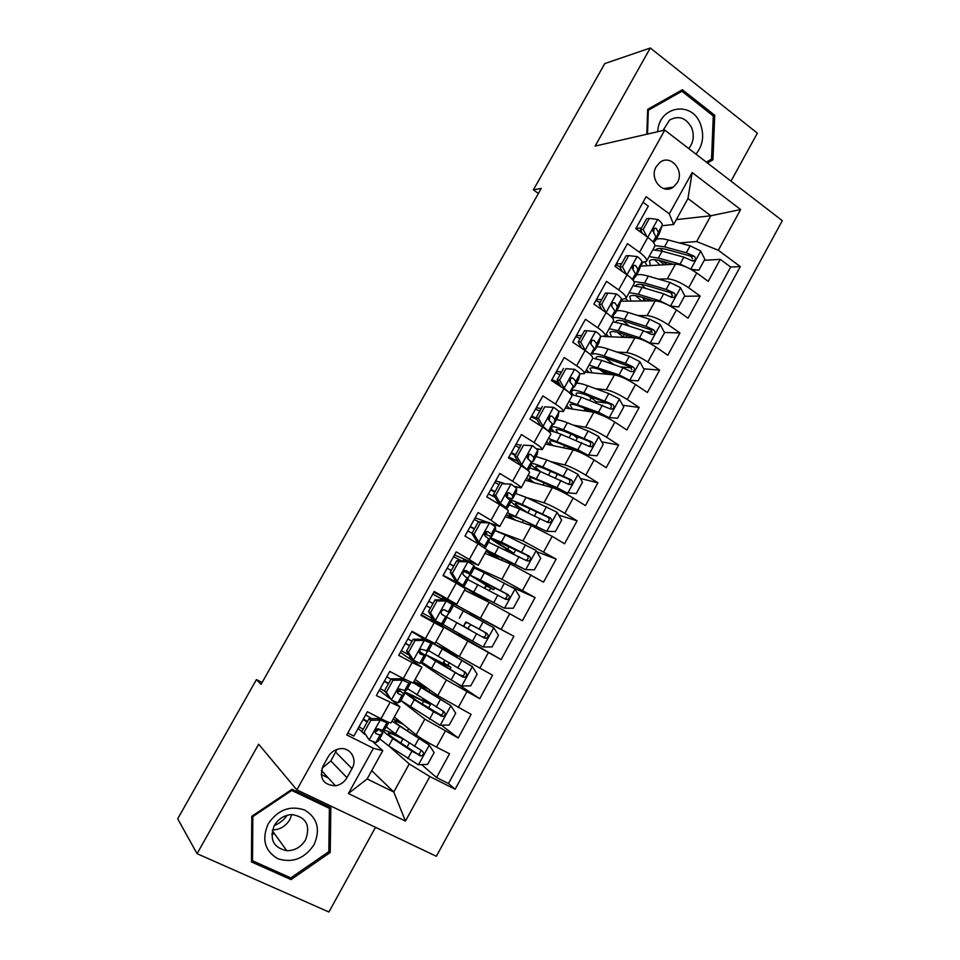 <?xml version="1.0" encoding="UTF-8"?>
<svg xmlns="http://www.w3.org/2000/svg" width="960" height="960" viewBox="0 0 960 960"><rect width="100%" height="100%" fill="white"/><g stroke="black" fill="none" stroke-linecap="round" stroke-linejoin="round"><path stroke-width="1.44" d="M656.232 166.668C648.828 178.668 662.88 195.252 673.344 187.092L677.34 182.616C684.768 170.604 670.536 153.864 659.976 162.372L656.232 166.668M730.992 181.128L757.368 133.164L650.304 48L604.788 63.576L533.376 189.864L538.392 193.464M436.356 856.284L782.316 220.668L664.776 130.104L296.844 789.876L436.356 856.284M296.844 789.876L258.648 744.216L197.076 853.68L328.92 912L375.504 827.316M643.032 202.248L648.3 206.148L635.82 228.612L647.82 237.36L639.516 252.324C645.036 256.452 647.34 259.464 646.452 261.372L641.772 262.416M639.516 252.324L627.468 243.636L614.916 266.244L627.036 274.86L618.684 289.92C624.264 293.964 626.652 296.844 625.86 298.572L621.288 299.328L619.176 306.144L615.264 313.272M618.684 289.92L606.516 281.364L593.88 304.104L606.132 312.576L597.732 327.732C603.36 331.704 605.844 334.464 605.16 335.988L600.624 336.444M597.732 327.732L585.432 319.308L572.712 342.192L585.096 350.532L576.648 365.772C582.348 369.672 584.904 372.288 584.328 373.632L579.72 373.764M576.648 365.772L564.216 357.492L551.424 380.508L563.928 388.704L555.432 404.04C561.192 407.868 563.844 410.352 563.376 411.504L558.528 411.24M555.432 404.04L542.88 395.892L530.004 419.052L542.64 427.116L534.084 442.548C539.916 446.292 542.664 448.644 542.304 449.592L536.904 448.824M534.084 442.548L521.4 434.544L508.464 457.836L521.22 465.756L512.616 481.284C518.52 484.956 521.34 487.164 521.1 487.92L514.56 486.372M512.616 481.284L499.8 473.412L486.78 496.86L499.68 504.636L491.016 520.248L499.764 526.464L490.572 523.38M491.016 520.248L478.068 512.532L464.964 536.112L477.996 543.744L469.284 559.464L478.308 565.248L454.524 554.904M469.284 559.464L456.204 551.88L443.028 575.616L456.18 583.104L447.42 598.908L456.72 604.272L433.8 592.224M447.42 598.908L434.208 591.48L420.936 615.36L434.232 622.692L425.424 638.604L435 643.524L443.7 627.804L434.232 622.692M425.424 638.604L412.068 631.32L398.724 655.344L412.152 662.532L403.284 678.54L413.136 683.028L421.884 667.224M403.284 678.54L389.796 671.412L376.368 695.58L399.96 706.836L392.208 700.428M394.32 717.024L416.136 734.856C420.612 738.252 427.404 742.344 436.512 747.12L449.544 753.78L436.536 777.54L421.596 764.616M400.884 700.596L424.8 719.124L458.196 737.988L441.42 725.208M458.196 737.988L471.12 714.372L437.76 695.604L415.116 679.452M435.792 642.096L459.252 656.58L492.576 675.204L479.724 698.676L456.756 683.352M442.116 599.208L442.548 597.66L513.888 636.276L501.12 659.604L458.616 634.968M513.888 636.276L470.568 613.296M464.532 590.148L489.144 602.34L522.384 620.76L535.08 597.564L511.032 586.68M484.92 553.308L510.324 563.88L543.528 582.156L556.152 559.092L536.808 551.748M505.188 516.672L531.396 525.636L552.204 536.328L564.54 543.768L577.092 520.848L558.708 515.1M525.348 480.24L552.336 487.632C557.604 489.36 564.564 492.828 573.216 498.036L585.432 505.608L597.912 482.832L580.32 478.44M545.388 444.012L573.156 449.844C578.544 451.32 585.528 454.692 594.108 459.972L606.204 467.688L618.6 445.032L601.656 441.816M580.38 437.772L575.856 436.908M565.32 407.988L593.844 412.272C599.352 413.508 606.36 416.796 614.88 422.124L626.844 429.984L639.18 407.46L622.776 405.252M608.316 403.308L595.92 401.64M585.144 372.18L614.424 374.928C620.04 375.924 627.072 379.116 635.52 384.504L647.376 392.496L659.628 370.116L643.692 368.796M631.452 367.788L620.292 366.876M604.008 336.528L634.872 337.8C640.608 338.556 647.664 341.652 656.04 347.112L667.776 355.236L679.956 332.976L664.416 332.46M652.188 332.064L646.416 331.872M620.712 301.176L655.212 300.888C661.056 301.404 668.136 304.416 676.452 309.936L688.056 318.18L700.176 296.064L684.516 296.268M672.156 296.436L669.96 296.472M621.696 263.604L616.2 263.94M601.764 299.532L596.388 299.592M581.7 335.652L576.468 335.436M561.528 371.988L556.428 371.496M541.236 408.54L536.28 407.76M520.836 445.284L516.024 444.228M503.856 483.276L495.636 480.912M486.912 522.06L475.14 517.8M443.7 627.792L421.296 614.712M412.152 662.532L421.896 667.2L400.368 652.38M262.128 682.476L256.416 679.596L261.06 684.36L541.248 188.424L533.376 189.864M346.98 777.672L352.008 768.6C357.972 758.76 349.656 746.28 338.784 748.932C334.176 749.988 330.624 752.64 328.14 756.876L323.052 766.008C319.032 778.428 323.184 785.016 335.52 785.796C340.5 784.896 344.316 782.184 346.98 777.672L330.864 760.956L336.924 749.448M676.32 219.624L710.832 215.772L687.96 198.552L673.62 224.496L669.288 213.876L646.128 196.68L346.74 734.94L373.428 748.308L382.752 750.672L372.972 741.804M669.288 213.876L692.172 172.548L740.64 209.532L718.308 250.26L740.316 266.592L455.136 789.24L429.84 776.568L405.444 821.076L348.396 793.536L373.428 748.308M658.74 279.168L667.356 278.844C673.272 279.216 680.364 282.18 688.632 287.736L700.176 296.064M640.548 266.112L675.42 264.192L667.356 278.844M637.92 315.528L647.088 315.624C652.896 316.236 659.964 319.284 668.304 324.78L679.956 332.976M616.812 352.008L626.712 352.632C632.4 353.472 639.444 356.616 647.856 362.052L659.628 370.116M595.356 388.584L606.204 389.844C611.784 390.924 618.804 394.152 627.276 399.528L639.18 407.46M573.408 425.16L585.588 427.272C591.048 428.604 598.044 431.928 606.588 437.232L618.6 445.032M550.704 461.604L564.84 464.928C570.18 466.512 577.164 469.92 585.768 475.164L597.912 482.832M526.68 497.604L543.972 502.8C549.192 504.636 556.152 508.14 564.828 513.324L577.092 520.848M495.012 530.52L522.984 540.912L556.152 559.092M484.524 521.988L484.884 521.328M474.612 567.048L501.864 579.24L535.08 597.564M462.972 560.832L463.956 559.068M442.548 597.66L442.896 597.024M430.2 619.908L430.512 619.356L467.82 641.04L459.252 656.58M421.344 663.096L446.376 679.968L437.76 695.604M408.948 658.224L409.968 656.376M389.4 698.208L379.32 690.264M387.564 696.768L387.972 696.048M436.536 777.54L448.476 783.528L730.68 267.048L720.276 259.356L704.268 260.28M675.42 264.192C681.384 264.468 688.488 267.396 696.732 272.976L708.228 281.352L720.276 259.356M501.12 659.604L467.82 641.04M479.724 698.676L446.376 679.968M347.808 733.02L353.868 736.068L367.392 711.744L381.012 718.716C387.324 721.908 390.708 723.252 391.152 722.76L399.936 706.896M673.62 224.496L662.124 225.708M641.532 227.892L635.892 228.492M364.788 734.4L358.14 728.376M382.752 750.672L367.128 778.956L393.78 792.012L409.224 763.944L429.84 776.568M371.712 770.652L393.78 792.012L405.444 821.076M389.112 746.148L409.224 763.944M197.076 853.68L177.684 818.82L256.416 679.596M650.304 48L595.14 146.076L664.776 130.104M679.32 242.952L696.66 241.536L710.832 215.772L740.64 209.532M459.324 633.684L458.52 635.136L430.512 619.356M430.836 619.536L431.64 618.096M538.932 424.656L539.436 423.744M448.476 783.528L455.136 789.24M383.748 730.32L384.324 729.264M693.708 260.892L692.688 260.952M404.784 692.304L406.032 690.06M422.496 700.416L423.264 699.024M425.712 654.516L427.608 651.096M433.152 669.348L421.476 663.084M443.004 663.264L444.648 660.276M449.328 651.792L449.88 650.796M453.108 605.028L453.864 603.648L442.872 597.84M441.612 625.8L442.416 624.348M446.508 616.956L448.992 612.456M469.92 614.472L470.676 613.104L453.864 603.648M463.392 626.316L465.828 621.9M467.808 578.46L469.656 575.136M484.584 572.904L474.672 567.18L470.688 574.476M479.304 597.468L479.82 596.544M484.5 588.06L486.084 585.192M456.72 604.26L465.372 588.636L456.18 583.104M489.012 540.156L490.2 538.02M505.524 549.972L506.232 548.688M478.32 565.224L486.9 549.708L477.996 543.744M510.096 502.08L510.624 501.12M499.8 526.404L508.32 511.02C508.488 510.384 505.608 508.26 499.68 504.636M521.148 487.836L529.596 472.56C529.884 471.732 527.1 469.464 521.22 465.756M542.364 449.484L550.752 434.328C551.148 433.296 548.448 430.896 542.64 427.116M589.932 397.008L588.984 396.048M563.448 411.372L571.776 396.324C572.28 395.1 569.676 392.556 563.928 388.704M603.504 372.42L604.236 371.1M584.424 373.476L592.68 358.548C593.292 357.132 590.772 354.456 585.096 350.532M623.076 336.96L624.456 334.464M605.256 335.82L613.452 321C614.184 319.392 611.736 316.584 606.132 312.576M621.312 301.164L622.344 299.316M642.924 300.996L644.124 298.824M625.98 298.368L634.116 283.668C634.944 281.868 632.58 278.928 627.036 274.86M640.728 266.1L642.804 262.356M662.856 264.888L663.384 263.916M730.68 267.048L740.316 266.592M718.308 250.26L696.66 241.536M646.572 261.144L654.648 246.552C655.584 244.572 653.304 241.5 647.82 237.36M367.128 778.956L348.396 793.536M692.172 172.548L687.96 198.552M322.02 768.24L330.864 760.956M328.272 777.936L321.12 774.48M330.228 852.48L330.84 807.78L291.972 789.3L251.796 816.3L251.448 861.912L291.012 879.612L330.228 852.48L328.824 850.728M707.472 163.008L712.944 159.792L714.732 115.26L682.392 89.724L647.688 109.332L646.812 134.232M289.392 877.272L291.012 879.612M712.92 115.68L714.732 115.26M709.224 160.464L712.944 159.792M370.8 720.288L369.012 718.74L378.612 718.524L380.424 720.06L370.8 720.288L364.104 732.336L369.312 740.112L375.876 742.596L378.6 740.784L382.764 733.32M369.312 740.112L364.104 732.336M363.156 729.3L359.052 726.756M378.612 718.524L382.5 719.472M380.424 720.06L386.904 722.688L388.056 722.028M369.012 718.74L362.34 730.752M388.848 722.34L385.44 728.496L382.716 730.248L377.34 728.832C374.82 730.332 374.424 731.964 376.14 733.74L380.064 735.024L382.848 733.176L378.468 728.808M367.476 721.512L363.348 719.016M363.084 719.484L367.2 722.016M376.92 728.976L377.856 730.38L375.06 732.12M371.736 718.68L365.64 714.888M379.716 738.828L388.752 745.908L418.272 764.736L427.62 764.388L434.124 752.556L429.144 744.96L392.028 721.164M429.144 744.96L402.816 727.884C397.44 724.356 394.752 722.22 394.764 721.452C395.064 720.864 397.848 721.788 403.128 724.224M393.12 719.196L401.268 722.7M403.932 739.44L402.924 738.936L400.716 742.92M399.996 736.848C389.7 731.736 384.132 729.648 383.316 730.584C383.256 731.58 386.436 734.22 392.844 738.516L411.924 751.152L421.056 756C423.828 754.764 424.188 753.072 422.148 750.948L395.424 733.836L386.316 726.912M421.284 750.468L419.052 754.308L417.396 753.876L396.168 739.908C390.816 736.332 388.164 734.136 388.212 733.296C388.956 732.516 393.852 734.388 402.924 738.936M287.184 815.268C283.872 819.972 279.588 823.38 274.296 825.516M268.26 823.704C261.516 839.172 264.684 850.836 277.74 858.684C292.428 863.352 304.5 858.72 313.98 844.8C320.628 829.608 317.568 818.028 304.776 810.06C290.172 805.116 278.004 809.664 268.26 823.704M274.344 825.432C269.184 839.28 273.336 847.716 286.8 850.728C294.852 850.704 301.116 847.08 305.568 839.844C310.752 825.48 306.24 817.056 292.008 814.572C284.424 814.98 278.532 818.604 274.344 825.432M291.792 814.584L289.86 819.552C285.768 826.236 279.984 829.704 272.484 829.956M329.388 808.344L328.812 851.64L290.82 877.908L252.516 860.76L252.852 816.6L291.744 790.464L329.388 808.344L327.54 806.208M251.472 859.164L252.516 860.76M252.372 815.916L252.852 816.6M291.216 789.816L291.744 790.464M695.952 154.128C703.104 145.164 704.52 134.952 700.212 123.48C691.404 100.332 658.728 106.332 657.684 131.736M688.704 148.536C693.576 142.416 694.536 135.444 691.584 127.608C685.98 117.708 678.648 115.188 669.564 120.072L662.964 130.524M677.616 92.424L681.936 91.248L713.268 115.956L711.54 159.096L706.356 162.144M647.496 134.076L648.336 110.244L681.936 91.248M647.652 110.424L648.336 110.244M393.012 680.256L391.152 678.876L400.428 678.756L402.552 680.136L393.012 680.256L386.364 692.244L391.5 700.068L397.896 702.828L400.284 701.676L404.304 694.404M391.5 700.068L384.528 690.804L386.364 692.244M384.876 691.344L380.268 688.56M400.668 678.756L403.788 680.184L405.564 679.728M402.552 680.136L408.852 683.028L410.988 682.356M391.152 678.876L384.528 690.804M410.964 682.392L406.836 689.772L404.688 690.54L399.348 688.92C396.96 690.444 396.6 692.064 398.28 693.78L402.06 695.292L404.364 694.308L398.304 689.496M388.596 683.46L384.456 681.024M384.276 681.336L388.416 683.796M397.836 689.976L399.384 691.536L397.248 692.352M390.948 679.224L386.82 676.776M415.092 640.476L413.148 639.24L422.34 639.228L424.548 640.464L415.092 640.476L408.48 652.38L413.568 660.264L419.784 663.288L421.692 663L425.748 655.68L419.304 651.36M413.568 660.264L411.636 658.956L406.572 651.108L408.48 652.38M409.224 655.212L401.352 650.604M422.58 639.228L427.392 640.98L411.852 631.704M424.548 640.464L432.348 643.74L411.924 631.596M413.148 639.24L406.572 651.108M409.596 645.636L405.444 643.26M428.244 651.096L432.288 643.776L428.244 651.096L421.224 649.26C418.968 650.784 418.644 652.392 420.276 654.084L425.676 655.728L421.62 663.06M405.348 643.416L409.512 645.804M419.232 651.708L420.78 652.908L419.364 652.968M412.032 641.268L407.868 638.88M437.028 600.936L435.024 599.856L444.36 599.94L446.4 601.02L437.028 600.936L430.464 612.768L435.492 620.712L442.932 624.552L447 617.268L441.756 614.328M435.492 620.712L433.488 619.56L428.472 611.64L430.464 612.768M433.08 618.912L422.328 612.864M446.4 601.02L453.564 605.412L449.52 612.66L444.756 609.888L442.992 609.828C440.844 611.364 440.556 612.96 442.14 614.616L446.976 617.256L442.932 624.552M443.448 599.928L432.768 594.072M435.024 599.856L428.472 611.64M430.476 608.04L426.3 605.712L430.476 608.04M428.796 601.212L432.972 603.54L428.808 601.2M444.06 609.672L449.544 612.672L453.564 605.412M458.844 561.636L456.756 560.7L466.008 560.892L468.12 561.828L458.844 561.636L452.316 573.396L457.284 581.4L464.124 586.332L443.112 575.448M457.284 581.4L455.208 580.392L459.192 583.584L443.172 575.34M468.12 561.828L473.928 565.5L474.684 567.204L470.676 574.44L469.836 572.88L466.464 570.696L464.628 570.636C462.588 572.184 462.336 573.768 463.872 575.388L468.144 579.012L464.148 586.296M461.424 560.796L453.552 556.656M456.756 560.7L450.252 572.424L452.316 573.396M455.208 580.392L450.252 572.424M449.52 563.904L453.72 566.172M463.62 571.356L470.676 574.44M447.12 568.236L451.32 570.492M465.036 570.504L465.732 571.776L463.872 571.104M453.816 566.004L449.616 563.748M400.944 700.476L439.98 725.244L449.244 725.004L455.7 713.232L450.78 705.588L413.292 682.752M450.78 705.588L415.824 683.376L428.712 689.148M413.976 681.504L426.84 687.816M410.232 707.052L414.3 699.684L404.424 692.448C405.132 691.872 410.88 694.392 421.704 700.008L425.772 701.796L423.588 699.228M427.932 701.94L430.536 704.46L423.612 701.412L422.148 704.076M414.3 699.684L433.596 711.78L442.884 716.532C445.524 715.224 445.836 713.556 443.82 711.504L407.508 688.632M442.716 710.892C443.568 712.932 442.932 714.3 440.82 714.984L417.552 701.196L409.308 695.16C409.884 694.68 414.648 696.768 423.612 701.412M461.772 685.98L472.404 666.648L477.144 674.16L470.724 685.86L461.544 685.992L431.58 668.412L435.624 661.092L425.412 654.528L446.184 664.812L443.928 663.144L444.696 660.312M472.404 666.648L431.904 642.828L449.496 651.492M472.284 666.444L436.764 645.528L457.224 656.028L449.616 651.264M431.58 668.412L422.052 662.34M448.8 663.012L448.248 665.472L450.924 667.452L444.192 664.116L443.46 665.46M435.624 661.092L462.792 677.004L464.568 677.292C467.076 675.948 467.34 674.292 465.372 672.312L428.58 650.568M463.896 671.496C465.12 673.524 464.64 674.988 462.432 675.9L458.304 674.244L430.284 657.24L444.192 664.116M471.036 624.84L468.924 626.52L468.384 628.896L471.204 630.66L451.14 619.536L484.224 638.016L486.108 638.28C488.508 636.9 488.724 635.256 486.792 633.348L473.712 626.112M483.216 646.968L493.776 627.744L498.468 635.304L492.084 646.932L482.988 646.968L452.796 630L456.816 622.728L446.28 616.836L466.464 628.02L464.1 626.52L464.652 624.144L466.764 622.452M493.776 627.744L453.492 605.556M452.796 630L443.04 624.432M467.16 622.488L473.628 626.256M467.112 622.596L484.404 632.04C486.552 633.96 486.384 635.628 483.912 637.044L481.848 636.684M456.816 622.728L484.224 638.016M488.208 584.352L487.44 585.744L493.776 589.692L491.076 588.504L488.868 590.352M484.548 588.084L486.828 586.08L489.06 587.076L469.512 574.872L480.408 580.032L484.404 572.808L474.288 567.972M481.692 596.148L481.152 597.144L467.94 589.164L504.3 608.184L513.312 608.256L519.66 596.688L514.908 588.876L484.404 572.808M504.3 608.184L463.104 586.464L479.652 596.856M481.152 597.144L487.548 601.008L479.508 597.096M467.856 579.6L505.536 599.256L507.516 599.508C509.796 598.104 509.988 596.472 508.08 594.624L480.408 580.032M487.44 585.744L474.348 577.572L505.62 593.472C507.732 595.308 507.612 596.964 505.248 598.416L507.516 599.508M480.516 522.576L478.368 521.784L487.308 522.072L489.72 522.876L480.516 522.576L474.036 534.264L478.932 542.316L484.656 546.12L485.208 548.22L489.192 540.984L485.196 548.196M478.932 542.316L476.784 541.452L479.628 543.348L480.132 545.016M489.72 522.876L495.348 526.8L495.636 529.416L491.712 536.496M478.788 521.796L474.228 519.456M478.368 521.784L471.9 533.436L474.036 534.264M476.784 541.452L471.9 533.436M470.136 526.812L474.348 529.032M484.488 534.036L491.652 536.592L491.292 534.132L488.052 531.732L486.144 531.684C484.2 533.22 483.984 534.804 485.472 536.4L488.724 538.764L489.192 540.984M467.832 530.964L472.044 533.16M486.312 531.612L486.732 533.868L484.632 533.388M474.528 528.696L470.304 526.512M509.124 546.444L507.66 549.108L513.816 553.344L510.48 552.42M505.896 550.164L509.1 550.728L505.476 548.232C495.12 542.064 490.008 538.536 490.128 537.636L501.348 542.136L505.308 534.972L494.964 530.616M499.8 559.5L488.58 551.856L525.48 569.628L534.42 569.796L540.72 558.3L536.028 550.44L505.308 534.972M525.48 569.628L486.72 550.044M486.036 551.292L497.712 558.624M488.568 542.172L526.716 560.724L528.78 560.952C530.964 559.536 531.12 557.916 529.248 556.128L501.348 542.136M507.66 549.108C499.08 543.996 494.844 541.068 494.952 540.336L526.704 555.132C528.792 556.896 528.708 558.528 526.44 560.016L528.78 560.952M502.068 483.744L511.176 484.152L502.068 483.744L495.624 495.372L500.46 503.484L506.016 507.528L506.076 508.788M500.46 503.484L498.24 502.764L501.048 505.476M511.176 484.152L516.66 488.316L516.576 491.52L512.604 498.756M499.02 484.572L494.772 482.472M499.836 483.108L493.416 494.688L495.624 495.372M498.24 502.764L493.416 494.688M510.108 503.196L506.76 509.304L510.108 503.196L510.06 500.22L506.016 507.528M490.62 489.936L494.844 492.096M506.844 497.568L512.616 498.672L512.616 495.612L509.508 493.008L507.552 492.96C505.692 494.496 505.488 496.068 506.94 497.64L510.06 500.22M488.412 493.908L494.856 497.1M507.6 492.936L507.624 496.164L504.552 495.684M495.12 491.604L490.884 489.48M515.64 520.248C510.936 517.14 508.752 515.316 509.088 514.764L518.628 518.148L546.54 531.3L555.396 531.564L561.66 520.14L557.028 512.22L526.104 497.34L515.532 493.464M546.54 531.3L507.432 512.616M506.352 514.56L513.396 519.48M529.908 508.764L528.156 512.916M509.172 504.96L519.672 508.98L547.776 522.432L549.912 522.636C552 521.196 552.12 519.6 550.284 517.848L522.156 504.468C515.268 501.336 511.416 500.052 510.624 500.616C510.252 501.744 514.704 505.188 523.956 510.972M527.76 512.664C519.276 507.456 515.16 504.324 515.424 503.304C516.096 502.836 519.3 503.904 525.048 506.532L547.668 517.008C549.732 518.724 549.672 520.332 547.5 521.844L549.912 522.636M523.488 445.164L532.512 445.656L523.488 445.164L517.08 456.708L521.868 464.868L527.208 469.824M521.868 464.868L519.576 464.292L522.24 466.392M532.512 445.656L537.828 450.072L537.336 454.008L533.376 461.22M519.468 447.744L515.208 445.692M521.184 444.66L514.8 456.168L517.08 456.708M519.576 464.292L514.8 456.168M531.168 461.592L533.28 461.4L533.82 457.32L530.832 454.512L528.828 454.464C527.052 456 526.872 457.56 528.276 459.12L531.276 461.904L530.916 465.612L528.18 470.616M510.996 453.264L515.232 455.376M508.884 457.068L517.728 461.16M528.804 454.596L528.012 458.892M515.592 454.728L511.332 452.664M534 482.604C530.568 480.072 529.068 478.5 529.488 477.876C530.232 477.264 533.496 478.224 539.292 480.732L565.056 492.54L576.252 493.572L582.48 482.208L577.896 474.24L567.42 468.708L546.768 459.936L535.98 456.528M557.34 474.204L555.336 477.996M567.48 493.2L556.992 487.632L528.012 475.416M526.56 478.044L531.6 481.944M529.656 467.952L540.372 471.504L568.704 484.356L570.912 484.548C572.916 483.096 573.012 481.524 571.2 479.808L542.844 467.028C536.16 464.184 532.236 463.08 531.096 463.716M531.012 464.628L536.856 470.052M540.516 471.564C536.904 468.876 535.332 467.184 535.788 466.488C536.568 465.816 539.868 466.716 545.676 469.176L568.512 479.124C570.54 480.78 570.516 482.364 568.44 483.9L570.912 484.548M544.776 406.8L553.728 407.388L544.776 406.8L538.404 418.284L543.132 426.492L548.352 431.172M543.132 426.492L541.08 426.12M553.728 407.388C557.16 409.668 558.876 411.228 558.876 412.056L557.976 416.724L554.028 423.912M539.808 411.108L535.524 409.14M542.4 406.44L536.052 417.876L538.404 418.284M540.648 425.844L536.052 417.876M552.228 424.608L553.908 424.14L554.892 419.268L552.036 416.256L549.984 416.196C548.292 417.732 548.124 419.28 549.492 420.828L552.36 423.816L551.592 428.256L549.468 432.156M531.252 416.808L537.024 419.556M538.596 424.536L540.228 425.112M536.22 418.176L531.672 416.064M549.804 416.304L549.24 420.612M553.116 445.632C550.404 443.376 549.288 441.9 549.768 441.216C550.62 440.4 553.98 441.168 559.836 443.544L585.804 454.8L596.976 455.796L603.18 444.504L598.644 436.476L588.168 431.004L567.312 422.748C561.996 420.66 558.324 419.676 556.296 419.808M573.408 434.964C576.096 436.908 577.284 438.156 576.984 438.72L576.072 440.376M588.288 455.328L577.812 449.832L548.484 438.42M546.66 441.732L550.572 445.104M570.9 449.364L568.812 447.228M550.008 431.172C552.012 431.1 555.66 432.12 560.952 434.256L589.512 446.52L591.768 446.688C593.7 445.224 593.772 443.664 591.996 441.984L563.424 429.792C557.412 427.416 553.56 426.444 551.832 426.864M551.4 428.652L554.304 431.904M557.748 433.02L556.032 429.888C556.92 429.012 560.304 429.732 566.172 432.048L589.224 441.456C591.228 443.052 591.228 444.636 589.236 446.172L591.768 446.688M565.944 368.664L574.8 369.36L565.944 368.664L559.608 380.088L564.276 388.344L569.244 392.628M564.276 388.344L563.184 388.212M574.8 369.36C578.196 371.688 579.864 373.32 579.804 374.268L578.496 379.656L574.56 386.82M572.436 377.904L571.404 377.988M560.028 374.7L555.72 372.78M563.496 368.448L557.184 379.824L559.608 380.088M561.204 386.916L557.184 379.824M572.148 391.116L570.624 393.924L573.324 385.956L569.508 392.856M551.82 380.76L559.716 384.288M572.916 387.732L574.608 386.676L575.832 381.432L573.108 378.216L571.032 378.156C569.4 379.68 569.244 381.216 570.576 382.776L573.324 385.956M558.78 382.644L551.892 379.668M570.732 378.36L570.096 382.224M594.972 349.944L598.896 342.792L600.6 336.696C600.732 335.64 599.112 333.924 595.752 331.56L586.98 330.768L580.68 342.108L585.3 350.424L589.152 353.532M591.612 341.412L590.976 341.412M580.128 338.484L575.808 336.636M586.98 330.768L584.46 330.684L578.184 341.988L580.68 342.108M581.652 348.204L578.184 341.988M592.584 354.192L594.168 348.324L590.58 354.804M593.436 351.036L595.032 349.776L596.664 343.824L594.048 340.416L591.948 340.344C590.376 341.856 590.244 343.392 591.54 344.94L594.168 348.324M580.992 347.04L578.82 346.296M591.54 340.656L590.916 344.1M607.884 293.088L605.304 293.136L599.064 304.38L601.62 304.368L607.884 293.088L616.584 293.976C619.908 296.388 621.468 298.176 621.276 299.352L617.364 306.432L614.868 302.832L612.744 302.748C611.244 304.26 611.112 305.784 612.384 307.32L614.88 310.908L612.564 318.156M600.12 302.484L595.776 300.696M601.62 304.368L606.084 312.552L616.368 293.952M601.98 309.708L599.064 304.38M613.8 314.508L615.336 313.092L617.364 306.432M612.24 303.18L611.676 306.24M628.668 255.636L626.028 255.816L619.824 266.988L622.452 266.844L628.668 255.636L637.296 256.608C640.572 259.068 642.084 260.94 641.832 262.224L639.348 269.712L635.448 276.828M619.992 266.676L615.636 264.948M622.452 266.844L626.556 274.512M622.2 271.416L619.824 266.988M634.02 278.184L635.52 276.624L637.932 269.268L635.568 265.464L633.432 265.38L633.096 269.94L635.472 273.708L633.264 280.488M632.832 265.944L632.34 268.632M649.332 218.4L646.62 218.724L640.452 229.824L643.152 229.548L649.332 218.4L657.876 219.468C661.116 221.976 662.58 223.92 662.268 225.312L659.4 233.496L655.512 240.576M641.4 231.612L638.7 230.712M643.152 229.548L646.908 236.688M642.312 233.34L640.452 229.824M654.108 242.04L655.596 240.36L658.392 232.308L656.148 228.324L654 228.228L653.688 232.764L655.944 236.736L653.796 242.952M653.316 228.936L652.908 231.276M589.104 409.944L587.916 410.94M606.6 417.312L617.592 418.236L623.748 407.016L619.272 398.94L608.796 393.54L587.748 385.776C582.372 383.82 578.628 382.992 576.516 383.304M588.108 395.724L591.132 397.812C594.696 400.212 596.532 401.928 596.64 402.948M605.856 416.928L580.248 406.56C574.344 404.34 570.9 403.74 569.94 404.748L572.508 409.068M608.976 417.684L598.5 412.248L568.836 401.652M566.628 405.624L569.832 408.672M588.576 411.48L585.024 408.876L583.968 410.796M571.176 394.548L581.424 397.212L610.188 408.888L612.504 409.044C614.364 407.58 614.412 406.032 612.66 404.388L583.872 392.784C578.16 390.684 574.32 389.844 572.34 390.288M571.44 392.46L573.036 394.74M576.6 395.58L576.168 393.492C577.164 392.412 580.632 392.964 586.56 395.136L609.828 404.004C611.808 405.564 611.832 407.124 609.9 408.672L612.504 409.044M583.308 407.736L585.024 408.876M603.78 372.612L607.308 372.204M628.104 380.112L638.076 380.904L644.208 369.744L639.78 361.62L629.304 356.28L608.052 349.02C602.628 347.184 598.812 346.512 596.604 346.992M604.884 357.804L613.944 364.656M629.544 380.244L619.068 374.88L589.068 365.076M586.5 369.72L589.2 372.552M615.348 375.06L600.552 369.792C594.588 367.716 591.06 367.284 589.992 368.496L591.996 372.816M612.396 374.004L612.18 374.724M605.976 374.136L604.692 373.236L604.284 373.98M592.824 358.152L601.764 360.384L622.968 367.812L630.756 371.496L633.12 371.628C634.896 370.164 634.932 368.628 633.216 367.02L625.416 363.348L604.2 355.98C598.668 354.084 594.816 353.4 592.656 353.916M596.076 358.692L596.184 357.3C597.288 356.028 600.84 356.412 606.828 358.44L630.3 366.78L631.788 369.6M599.496 369.432L604.692 373.236M623.544 337.296L627.06 336.864L626.016 334.98M649.26 343.008L658.452 343.776L664.536 332.688L660.168 324.516L649.704 319.248L628.248 312.468C622.776 310.764 618.888 310.248 616.584 310.896M622.944 320.844L629.316 326.148M649.992 343.044L639.516 337.74L618.168 330.72L609.18 328.728M606.252 334.02L608.58 336.708M634.524 337.788L620.748 333.24C614.712 331.308 611.1 331.044 609.924 332.46L611.484 336.828M658.452 343.776L649.428 343.092M630.036 336.3L631.236 337.656M612.996 321.84L621.996 323.772L643.392 330.708L651.192 334.308L653.592 334.428C655.32 332.964 655.332 331.44 653.64 329.856L645.828 326.268L624.42 319.404C618.96 317.676 615.096 317.124 612.804 317.736M615.804 322.176L616.08 321.324C617.292 319.848 620.928 320.064 626.976 321.948L650.652 329.772L652.164 332.448M617.268 332.232L623.604 337.332M670.14 306.048L678.696 306.876L684.756 295.848L680.436 287.628L669.972 282.432L648.324 276.132C642.792 274.56 638.844 274.176 636.456 275.004M641.556 284.46L645.528 288.396M670.32 306.048L659.844 300.816L638.304 294.276L629.184 292.572M625.896 298.524L627.936 301.116M653.976 300.9L640.812 296.892C634.728 295.104 631.032 295.008 629.748 296.616L630.948 301.092M678.696 306.876L670.716 306.36M646.212 300.96L641.964 297.252M646.404 298.596L649.212 300.936M632.976 285.732L642.108 287.376L663.696 293.82L671.52 297.336L673.956 297.444C675.624 295.98 675.624 294.468 673.944 292.92L666.132 289.404L644.52 283.02L633.924 281.52M635.676 285.924L635.868 285.54C637.188 283.884 640.908 283.92 647.016 285.672L668.592 292.068L670.896 292.98L672.42 295.512M635.748 295.692L641.616 300.996M690.912 269.316L698.832 270.192L704.856 259.224L700.584 250.956L690.12 245.82L668.292 240C662.712 238.548 658.68 238.32 656.208 239.328M660.42 248.472L662.844 251.388M689.508 268.56L680.064 264.096L658.32 258.048L649.068 256.632M644.892 262.188L647.244 265.74M673.44 264.3L660.768 260.76C654.624 259.104 650.856 259.176 649.464 260.976L650.352 265.572M698.832 270.192L691.908 269.868M664.38 264.804L658.656 260.22M665.952 262.212L665.352 263.292L667.08 264.648M652.836 249.828L662.112 251.184L683.892 257.148L691.728 260.592L694.188 260.688C695.808 259.224 695.784 257.724 694.14 256.2L686.304 252.768L664.5 246.852L654.912 245.556M665.352 263.292L662.808 261.324M655.584 249.912C657.06 248.112 660.84 248.004 666.936 249.6L688.704 255.528L691.008 256.392L692.544 258.792M654.552 259.596L659.904 265.044M655.212 300.888L647.088 315.624M634.872 337.8L626.712 352.632M614.424 374.928L606.204 389.844M593.844 412.272L585.588 427.272M573.156 449.844L564.84 464.928M552.336 487.632L543.972 502.8M531.396 525.636L522.984 540.912M510.324 563.88L501.864 579.24M489.144 602.34L480.624 617.796M424.8 719.124L416.136 734.856M445.212 731.268L436.512 747.12M696.732 272.976L688.632 287.736M676.452 309.936L668.304 324.78M656.04 347.112L647.856 362.052M635.52 384.504L627.276 399.528M614.88 422.124L606.588 437.232M594.108 459.972L585.768 475.164M573.216 498.036L564.828 513.324M552.204 536.328L543.756 551.7M531.06 574.848L522.564 590.316M509.796 613.596L501.252 629.16M488.4 652.584L479.796 668.244M466.872 691.8L458.22 707.556M389.94 702.612L381.012 718.716M335.724 752.22L352.008 768.6M380.184 720.06L369.18 739.92M382.704 733.368L378.6 740.784M388.812 722.328L385.296 728.676M380.064 735.024L375.876 742.596M386.904 722.688L382.716 730.248M375.396 733.068L376.14 733.74M418.512 764.724L429.264 745.152M408.576 728.676L407.376 730.848M395.424 733.836L399.504 726.456M388.752 745.908L392.844 738.516M414.528 746.412L418.656 738.924M407.784 758.664L411.924 751.152M417.396 753.876L419.532 755.688M271.824 834.096L274.5 833.736M274.464 833.7L271.836 834M402.312 680.136L391.38 699.876M404.256 694.428L400.176 701.808M410.904 682.404L406.836 689.772M402.06 695.292L397.896 702.828M408.852 683.028L404.688 690.54M424.308 640.464L413.436 660.072M423.924 655.812L419.784 663.288M430.68 643.62L426.54 651.084M446.172 601.02L435.36 620.52M445.656 616.56L441.54 624M452.364 604.44L448.248 611.868M467.892 561.828L457.152 581.196M468.144 579.012L464.136 586.26M467.256 577.548L463.164 584.94M473.928 565.5L469.836 572.88M440.208 725.232L450.9 705.78M429.912 690.012L428.772 692.088M416.868 695.04L420.924 687.696M436.188 707.076L440.292 699.624M429.492 719.244L433.596 711.78M439.008 714.576L441.228 716.232M423.828 700.248L428.196 702.54M450.552 652.596L450.036 653.544M438.168 656.484L442.2 649.176M457.716 667.968L461.796 660.564M451.056 680.064L455.136 672.648M460.5 675.516L462.792 677.004M444.144 663.444L448.464 665.772M459.36 618.144L463.368 610.884M479.124 629.088L483.168 621.732M472.5 641.112L476.556 633.744M484.404 632.04L486.792 633.348M464.34 626.832L468.624 629.22M486.828 586.08L491.076 588.504M504.528 608.184L515.028 589.068M473.892 591.816L477.888 584.592M500.4 590.448L504.42 583.128M493.812 602.4L497.844 595.068M505.62 593.472L508.08 594.624M489.492 522.864L478.812 542.124M495.684 529.248L491.712 536.448M488.724 538.764L484.656 546.12M495.348 526.8L491.292 534.132M487.416 531.492L488.052 531.732M506.796 549.9L510.984 552.384M525.708 569.628L536.148 550.632M502.644 558.18L501.528 560.22M494.868 553.86L498.84 546.672M521.544 552.036L525.54 544.764M515.004 563.916L519.012 556.632M526.704 555.132L529.248 556.128M510.96 484.14L500.34 503.28M516.576 491.52L512.616 498.672M516.66 488.316L512.616 495.612M508.56 492.72L509.508 493.008M546.768 531.312L557.148 512.424M523.476 520.416L522.312 522.528M522.156 504.468L526.104 497.34M515.724 516.132L519.672 508.98M542.568 513.852L546.54 506.616M536.064 525.66L540.048 518.424M547.668 517.008L550.284 517.848M532.296 445.644L521.748 464.664M530.916 465.612L528.156 470.592M537.336 454.008L533.4 461.124M531.276 461.904L527.256 469.176M537.828 450.072L533.82 457.32M529.572 454.224L530.832 454.512M567.696 493.212L578.016 474.444M550.584 471.3L548.52 475.044M544.188 482.892L542.988 485.064M542.844 467.028L546.768 459.936M536.448 478.608L540.372 471.504M563.46 475.884L567.42 468.708M556.992 487.632L560.964 480.432M568.512 479.124L571.2 479.808M553.5 407.376L543.024 426.288M551.592 428.256L549.444 432.132M557.976 416.724L554.064 423.792M552.36 423.816L548.364 431.04M558.876 412.056L554.892 419.268M550.488 415.992L552.036 416.256M588.504 455.34L598.764 436.68M571.14 434.052L569.184 437.58M564.78 445.572L563.532 447.816M563.424 429.792L567.312 422.748M557.052 441.312L560.952 434.256M584.232 438.156L588.168 431.004M577.812 449.832L581.748 442.668M589.224 441.456L591.996 441.984M574.584 369.348L564.168 388.14M578.496 379.656L574.608 386.676M579.804 374.268L575.832 381.432M571.296 378.024L573.108 378.216M595.536 331.536L585.18 350.22M598.896 342.792L595.032 349.776M600.6 336.696L596.664 343.824M591.996 340.308L594.048 340.416M612.9 317.484L612.552 318.132M619.176 306.144L615.336 313.092M614.88 310.908L611.52 316.968M612.624 302.844L614.868 302.832M637.08 256.584L626.976 274.812M639.348 269.712L635.52 276.624M635.472 273.708L632.34 279.372M641.832 262.224L637.932 269.268M633.144 265.596L635.568 265.464M657.672 219.444L647.76 237.312M659.4 233.496L655.596 240.36M655.944 236.736L653.04 241.992M662.268 225.312L658.392 232.308M653.58 228.588L656.148 228.324M609.192 417.696L619.392 399.144M591.132 397.812L589.728 400.344M583.872 392.784L587.748 385.776M577.548 404.232L581.424 397.212M604.884 400.644L608.796 393.54M598.5 412.248L602.424 405.132M609.828 404.004L612.66 404.388M604.932 372.036L608.388 374.364M629.76 380.268L639.9 361.824M610.764 362.22L610.152 363.324M604.2 355.98L608.052 349.02M597.912 367.368L601.764 360.384M625.416 363.348L629.304 356.28M619.068 374.88L622.968 367.812M630.3 366.78L633.216 367.02M650.208 343.056L660.276 324.72M626.124 337.128L626.82 335.88M624.42 319.404L628.248 312.468M618.168 330.72L621.996 323.772M645.828 326.268L649.704 319.248M639.516 337.74L643.392 330.708M650.652 329.772L653.64 329.856M670.524 306.072L680.544 287.832M644.52 283.02L648.324 276.132M638.304 294.276L642.108 287.376M666.132 289.404L669.972 282.432M659.844 300.816L663.696 293.82M670.896 292.98L673.944 292.92M690.768 269.232L700.692 251.16M664.5 246.852L668.292 240M658.32 258.048L662.112 251.184M686.304 252.768L690.12 245.82M680.064 264.096L683.892 257.148M691.008 256.392L694.14 256.2M663.624 188.58L673.344 187.092M321.384 770.496L335.52 785.796M413.712 734.976L414.516 733.536M407.04 747.108L409.308 742.98M383.316 730.584L382.404 732.228M419.052 754.308L421.056 756M272.304 830.712L286.8 850.728M271.824 834.156L274.56 833.82M435.18 696.024L436.08 694.404M428.544 708.084L430.524 704.496M404.424 692.448L403.824 693.54M440.82 714.996L442.884 716.532M423.636 699.972L428.004 702.264M456.516 657.312L457.224 656.04M449.916 669.288L450.924 667.476M462.432 675.9L464.568 677.292M443.928 663.144L448.248 665.472M483.912 637.044L486.108 638.28M464.1 626.52L468.384 628.896M493.788 589.68L494.82 587.808M487.548 600.996L488.292 599.664M513.828 553.308L515.808 549.732M508.44 563.088L509.316 561.504M490.728 536.544L490.128 537.636M534.48 515.844L536.664 511.872M529.452 524.976L530.22 523.584M511.512 499.008L510.624 500.616M550.332 487.08L550.992 485.88M532.164 461.7L531.108 463.608M552.708 424.596L552.012 425.856M573.132 387.708L572.784 388.332M630.6 371.4L633.12 371.628M651.252 334.344L653.592 334.428M671.772 297.468L673.956 297.444M692.16 260.796L694.188 260.688"/></g></svg>
